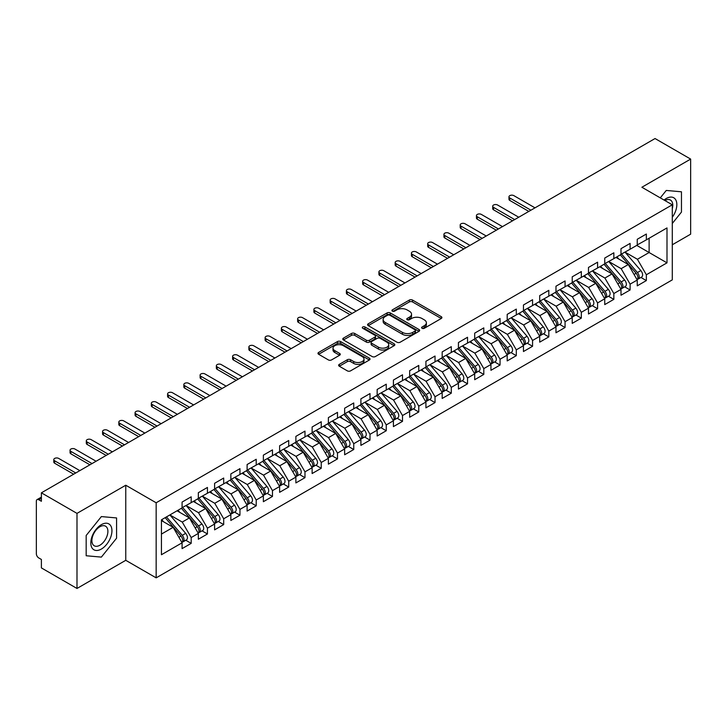 <?xml version="1.0" encoding="UTF-8"?>
<svg xmlns="http://www.w3.org/2000/svg" width="727" height="727" viewBox="0 0 727 727"><rect width="100%" height="100%" fill="white"/><g stroke="black" fill="none" stroke-linecap="round" stroke-linejoin="round"><path stroke-width="1.09" d="M422.069 328.286A1.581 0.909 0 0 0 424.304 328.286L441.253 318.499A2.254 1.3 0 0 0 441.916 317.572A2.254 1.3 0 0 0 441.253 316.654L412.536 300.069A2.254 1.3 0 0 0 409.337 300.069L392.389 309.856A1.581 0.909 0 0 0 391.926 310.502A1.581 0.909 0 0 0 392.389 311.147A1.581 0.909 0 0 0 394.625 311.147L396.815 309.884A7.225 4.171 0 0 1 407.029 309.884L409.419 311.265A7.225 4.171 0 0 1 411.537 314.209A7.225 4.171 0 0 1 409.419 317.163L407.229 318.426A1.581 0.909 0 0 0 406.766 319.071A1.581 0.909 0 0 0 407.229 319.716A1.581 0.909 0 0 0 409.465 319.716L411.655 318.453A7.225 4.171 0 0 1 421.869 318.453L424.259 319.835A7.225 4.171 0 0 1 426.376 322.779A7.225 4.171 0 0 1 424.259 325.732L422.069 326.996A1.581 0.909 0 0 0 421.605 327.641A1.581 0.909 0 0 0 422.069 328.286L422.069 326.996M339.291 364.372A2.254 1.3 0 0 0 338.637 365.299A2.254 1.3 0 0 0 339.291 366.217L347.352 370.87A2.254 1.3 0 0 0 350.541 370.87L369.371 360.001A2.254 1.3 0 0 0 370.034 359.074A2.254 1.3 0 0 0 369.371 358.157L340.654 341.572A2.254 1.3 0 0 0 337.455 341.572L318.635 352.441A2.254 1.3 0 0 0 317.972 353.367A2.254 1.3 0 0 0 318.635 354.285L328.368 359.91A2.254 1.3 0 0 0 331.557 359.91L339.609 355.258A2.254 1.3 0 0 0 340.272 354.331A2.254 1.3 0 0 0 339.609 353.413L334.783 350.623A6.034 3.481 0 0 1 333.021 348.16A6.034 3.481 0 0 1 336.746 344.943A6.034 3.481 0 0 1 343.326 345.698L362.228 356.612A6.034 3.481 0 0 1 364 359.074A6.034 3.481 0 0 1 360.274 362.3A6.034 3.481 0 0 1 353.695 361.537L350.541 359.72A2.254 1.3 0 0 0 347.352 359.72L339.291 364.372L339.291 366.217M672.284 244.781L690.65 234.176L690.65 159.086L655.045 138.539L41.394 492.824L41.394 501.276L38.785 499.776A3.444 1.99 -120 0 0 37.068 499.603A3.444 1.99 -120 0 0 36.35 501.185L36.35 553.738A3.444 1.99 -120 0 0 38.785 557.963L41.394 559.463L41.394 567.914L76.989 588.461L125.762 560.308L156.16 577.856L156.16 502.775L125.762 485.227L76.989 513.38L41.394 492.824M690.65 159.086L641.886 187.248L672.284 204.796L156.16 502.775M396.978 342.217A2.254 1.3 0 0 0 400.168 342.217L418.997 331.348A2.254 1.3 0 0 0 419.661 330.431A2.254 1.3 0 0 0 418.997 329.504L390.272 312.928A2.254 1.3 0 0 0 387.082 312.928L368.253 323.797A2.254 1.3 0 0 0 367.589 324.715A2.254 1.3 0 0 0 368.253 325.632L396.978 342.217M363.382 328.622A1.581 0.909 0 0 1 364.981 328.849L394.152 345.688L375.359 356.548A2.254 1.3 0 0 1 372.16 356.548L343.444 339.963L351.505 335.347L351.505 333.466L343.444 338.119A2.254 1.3 0 0 0 342.78 339.036A2.254 1.3 0 0 0 343.444 339.963L343.444 338.119M351.505 335.347A2.254 1.3 0 0 1 354.694 335.347L354.694 333.466A2.254 1.3 0 0 0 351.505 333.466M354.694 333.466L366.335 340.191A2.254 1.3 0 0 0 369.534 340.191L374.878 337.11A2.254 1.3 0 0 0 375.541 336.183A2.254 1.3 0 0 0 374.878 335.265L362.746 328.259A1.581 0.909 0 0 1 362.291 327.613A1.581 0.909 0 0 1 363.264 326.777A1.581 0.909 0 0 1 364.981 326.968L394.179 343.835A2.254 1.3 0 0 1 394.843 344.752A2.254 1.3 0 0 1 394.179 345.67L394.179 343.835M156.16 577.856L672.284 279.877L672.284 204.796M636.761 245.39L666.995 262.847L666.995 227.933L646.348 239.846L646.348 234.03L637.252 239.283L637.252 245.108L630.1 249.234L630.1 243.418L620.994 248.67L620.994 254.486L613.842 258.621L613.842 252.796L604.737 258.058L604.737 263.874L597.585 268.009L597.585 262.183L588.479 267.445L588.479 273.261L581.327 277.387L581.327 271.571L572.222 276.823L572.222 282.649L565.07 286.774L565.07 280.958L555.973 286.211L555.973 292.027L548.821 296.162L548.821 290.346L539.716 295.598L539.716 301.414L532.564 305.549L532.564 299.724L523.458 304.986L523.458 310.802L516.306 314.927L516.306 309.111L507.201 314.364L507.201 320.189L500.049 324.315L500.049 318.499L490.943 323.751L490.943 329.576L483.791 333.702L483.791 327.886L474.695 333.139L474.695 338.955L467.534 343.089L467.534 337.264L458.437 342.526L458.437 348.342L451.285 352.468L451.285 346.652L442.18 351.904L442.18 357.729L435.028 361.855L435.028 356.039L425.922 361.292L425.922 367.117L418.77 371.243L418.77 365.427L409.664 370.679L409.664 376.495L402.513 380.63L402.513 374.805L393.407 380.067L393.407 385.883L386.255 390.017L386.255 384.192L377.159 389.454L377.159 395.27L370.007 399.396L370.007 393.58L360.901 398.832L360.901 404.657L353.749 408.783L353.749 402.967L344.643 408.22L344.643 414.036L337.492 418.17L337.492 412.354L328.386 417.607L328.386 423.423L321.234 427.558L321.234 421.733L312.128 426.994L312.128 432.81L304.976 436.936L304.976 431.12L295.88 436.373L295.88 442.198L288.719 446.323L288.719 440.507L279.622 445.76L279.622 451.576L272.471 455.711L272.471 449.895L263.365 455.147L263.365 460.963L256.213 465.098L256.213 459.273L247.107 464.535L247.107 470.351L239.955 474.477L239.955 468.661L230.85 473.913L230.85 479.738L223.698 483.864L223.698 478.048L214.592 483.301L214.592 489.126L207.44 493.251L207.44 487.435L198.344 492.688L198.344 498.504L191.192 502.639L191.192 496.814L182.086 502.075L182.086 507.891L161.439 519.814L161.439 554.728L182.086 542.805L173.144 527.32L161.439 520.559M666.995 262.847L646.348 274.761L637.415 259.275L625.056 252.142M640.95 277.46L646.348 280.586L646.348 274.761M646.348 280.586L637.252 285.838L637.252 280.022L630.1 284.148L621.158 268.663L608.799 261.529M624.693 286.847L630.1 289.964L630.1 284.148M630.1 289.964L620.994 295.226L620.994 289.401L613.842 293.535L604.9 278.05L592.541 270.917M608.435 296.234L613.842 299.351L613.842 293.535M613.842 299.351L604.737 304.604L604.737 298.788L597.585 302.923L588.643 287.429L576.293 280.304L592.069 298.733L588.661 300.705A4.598 2.654 60 0 1 590.433 305.076A4.598 2.654 60 0 1 589.479 307.176A4.598 2.654 60 0 1 588.734 307.394M592.178 305.622L597.585 308.739L597.585 302.923M597.585 308.739L588.479 313.991L588.479 308.175L581.327 312.301L572.385 296.816L560.035 289.682M575.929 315L581.327 318.126L581.327 312.301M581.327 318.126L572.222 323.379L572.222 317.563L565.07 321.688L556.137 306.203L543.778 299.07M559.672 324.387L565.07 327.504L565.07 321.688M565.07 327.504L555.973 332.766L555.973 326.941L548.821 331.076L539.879 315.591L527.52 308.457M543.414 333.775L548.821 336.892L548.821 331.076M548.821 336.892L539.716 342.144L539.716 336.328L532.564 340.463L523.622 324.978L511.263 317.844L527.048 336.274L523.631 338.246A4.598 2.654 60 0 1 525.412 342.617A4.598 2.654 60 0 1 524.458 344.716A4.598 2.654 60 0 1 523.713 344.934M527.157 343.162L532.564 346.279L532.564 340.463M532.564 346.279L523.458 351.532L523.458 345.716L516.306 349.841L507.364 334.356L495.014 327.223L510.79 345.661L507.373 347.633A4.598 2.654 60 0 1 509.154 351.995A4.598 2.654 60 0 1 508.2 354.104A4.598 2.654 60 0 1 507.455 354.313M510.899 352.54L516.306 355.667L516.306 349.841M516.306 355.667L507.201 360.919L507.201 355.103L500.049 359.229L491.107 343.744L478.757 336.61M494.651 361.928L500.049 365.045L500.049 359.229M500.049 365.045L490.943 370.307L490.943 364.481L483.791 368.616L474.849 353.131L462.499 345.997M478.393 371.315L483.791 374.432L483.791 368.616M483.791 374.432L474.695 379.694L474.695 373.869L467.534 378.004L458.601 362.519L446.242 355.385M462.136 380.703L467.534 383.82L467.534 378.004M467.534 383.82L458.437 389.072L458.437 383.256L451.285 387.382L442.343 371.897L429.984 364.763L445.769 383.202L442.352 385.174A4.598 2.654 60 0 1 444.133 389.545A4.598 2.654 60 0 1 443.179 391.644A4.598 2.654 60 0 1 442.434 391.862M445.878 390.081L451.285 393.207L451.285 387.382M451.285 393.207L442.18 398.46L442.18 392.644L435.028 396.769L426.086 381.284L413.727 374.151M429.621 399.468L435.028 402.594L435.028 396.769M435.028 402.594L425.922 407.847L425.922 402.031L418.77 406.157L409.828 390.672L397.478 383.538M413.363 408.856L418.77 411.973L418.77 406.157M418.77 411.973L409.664 417.234L409.664 411.409L402.513 415.544L393.571 400.059L381.221 392.925L396.997 411.355L393.589 413.327A4.598 2.654 60 0 1 395.361 417.698A4.598 2.654 60 0 1 394.407 419.797A4.598 2.654 60 0 1 393.661 420.015M397.115 418.243L402.513 421.36L402.513 415.544M402.513 421.36L393.407 426.613L393.407 420.797L386.255 424.922L377.313 409.437L364.963 402.304L380.748 420.742L377.331 422.714A4.598 2.654 60 0 1 379.103 427.085A4.598 2.654 60 0 1 378.149 429.184A4.598 2.654 60 0 1 377.413 429.403M380.857 427.63L386.255 430.748L386.255 424.922M386.255 430.748L377.159 436L377.159 430.184L370.007 434.31L361.065 418.825L348.706 411.691L364.491 430.13L361.074 432.092A4.598 2.654 60 0 1 362.846 436.464A4.598 2.654 60 0 1 361.901 438.572A4.598 2.654 60 0 1 361.155 438.781M364.6 437.009L370.007 440.135L370.007 434.31M370.007 440.135L360.901 445.387L360.901 439.571L353.749 443.697L344.807 428.212L332.448 421.078M348.342 446.396L353.749 449.513L353.749 443.697M353.749 449.513L344.643 454.775L344.643 448.95L337.492 453.085L328.549 437.599L316.2 430.466M332.085 455.784L337.492 458.901L337.492 453.085M337.492 458.901L328.386 464.153L328.386 458.337L321.234 462.472L312.292 446.978L299.942 439.853M315.836 465.171L321.234 468.288L321.234 462.472M321.234 468.288L312.128 473.541L312.128 467.725L304.976 471.85L296.034 456.365L283.684 449.231L299.46 467.67L296.053 469.642A4.598 2.654 60 0 1 297.825 474.004A4.598 2.654 60 0 1 296.87 476.112A4.598 2.654 60 0 1 296.125 476.321M299.579 474.549L304.976 477.675L304.976 471.85M304.976 477.675L295.88 482.928L295.88 477.112L288.719 481.238L279.786 465.753L267.427 458.619M283.321 483.937L288.719 487.054L288.719 481.238M288.719 487.054L279.622 492.315L279.622 486.49L272.471 490.625L263.528 475.14L251.169 468.006M267.063 493.324L272.471 496.441L272.471 490.625M272.471 496.441L263.365 501.703L263.365 495.878L256.213 500.012L247.271 484.527L234.912 477.394L250.697 495.823L247.28 497.795A4.598 2.654 60 0 1 249.061 502.166A4.598 2.654 60 0 1 248.107 504.265A4.598 2.654 60 0 1 247.362 504.483M250.806 502.711L256.213 505.828L256.213 500.012M256.213 505.828L247.107 511.081L247.107 505.265L239.955 509.391L231.013 493.906L218.663 486.772L234.439 505.21L231.032 507.182A4.598 2.654 60 0 1 232.804 511.544A4.598 2.654 60 0 1 231.849 513.653A4.598 2.654 60 0 1 231.104 513.862M234.548 512.09L239.955 515.216L239.955 509.391M239.955 515.216L230.85 520.468L230.85 514.652L223.698 518.778L214.756 503.293L202.406 496.159M218.3 521.477L223.698 524.594L223.698 518.778M223.698 524.594L214.592 529.856L214.592 524.031L207.44 528.166L198.498 512.68L186.148 505.547M202.042 530.864L207.44 533.981L207.44 528.166M207.44 533.981L198.344 539.243L198.344 533.418L191.192 537.553L182.25 522.068L169.891 514.934L185.676 533.364L182.259 535.336A4.598 2.654 60 0 1 184.031 539.707A4.598 2.654 60 0 1 183.086 541.806A4.598 2.654 60 0 1 182.341 542.024M185.785 540.252L191.192 543.369L191.192 537.553M191.192 543.369L182.086 548.621L182.086 542.805M182.086 507.7L191.192 502.639M161.439 534.081L173.144 527.32M198.344 498.322L207.44 493.251M182.25 522.068L189.402 517.933L177.043 510.799M198.344 533.418L189.402 517.933M214.592 488.935L223.698 483.864M198.498 512.68L205.659 508.546L193.3 501.412M214.592 524.031L205.659 508.546M230.85 479.547L239.955 474.477M214.756 503.293L221.908 499.167L209.558 492.034M230.85 514.652L221.908 499.167M247.107 470.16L256.213 465.098M231.013 493.906L238.165 489.78L225.815 482.646M247.107 505.265L238.165 489.78M263.365 460.782L272.471 455.711M247.271 484.527L254.423 480.393L242.064 473.259M263.365 495.878L254.423 480.393M279.622 451.394L288.719 446.323M263.528 475.14L270.68 471.005L258.321 463.871M279.622 486.49L270.68 471.005M295.88 442.007L304.976 436.936M279.786 465.753L286.938 461.627L274.579 454.493M295.88 477.112L286.938 461.627M312.128 432.62L321.234 427.558M296.034 456.365L303.186 452.239L290.836 445.106M312.128 467.725L303.186 452.239M328.386 423.241L337.492 418.17M312.292 446.978L319.444 442.852L307.094 435.718M328.386 458.337L319.444 442.852M344.643 413.854L353.749 408.783M328.549 437.599L335.701 433.465L323.351 426.331M344.643 448.95L335.701 433.465M360.901 404.466L370.007 399.396M344.807 428.212L351.959 424.086L339.6 416.953M360.901 439.571L351.959 424.086M377.159 395.079L386.255 390.017M361.065 418.825L368.216 414.699L355.857 407.565M377.159 430.184L368.216 414.699M393.407 385.692L402.513 380.63M377.313 409.437L384.474 405.312L372.115 398.178M393.407 420.797L384.474 405.312M409.664 376.313L418.77 371.243M393.571 400.059L400.722 395.924L388.372 388.791M409.664 411.409L400.722 395.924M425.922 366.926L435.028 361.855M409.828 390.672L416.98 386.537L404.63 379.412M425.922 402.031L416.98 386.537M442.18 357.539L451.285 352.468M426.086 381.284L433.237 377.159L420.888 370.025M442.18 392.644L433.237 377.159M458.437 348.151L467.534 343.089M442.343 371.897L449.495 367.771L437.136 360.637M458.437 383.256L449.495 367.771M474.695 338.773L483.791 333.702M458.601 362.519L465.753 358.384L453.394 351.25M474.695 373.869L465.753 358.384M490.943 329.386L500.049 324.315M474.849 353.131L482.001 348.996L469.651 341.863M490.943 364.481L482.001 348.996M507.201 319.998L516.306 314.927M491.107 343.744L498.259 339.618L485.909 332.484M507.201 355.103L498.259 339.618M523.458 310.611L532.564 305.549M507.364 334.356L514.516 330.231L502.166 323.097M523.458 345.716L514.516 330.231M539.716 301.232L548.821 296.162M523.622 324.978L530.774 320.843L518.415 313.71M539.716 336.328L530.774 320.843M555.973 291.845L565.07 286.774M539.879 315.591L547.031 311.456L534.672 304.322M555.973 326.941L547.031 311.456M572.222 282.458L581.327 277.387M556.137 306.203L563.289 302.078L550.93 294.944M572.222 317.563L563.289 302.078M588.479 273.07L597.585 268.009M572.385 296.816L579.537 292.69L567.187 285.557M588.479 308.175L579.537 292.69M604.737 263.692L613.842 258.621M588.643 287.429L595.795 283.303L583.445 276.169M604.737 298.788L595.795 283.303M620.994 254.305L630.1 249.234M604.9 278.05L612.052 273.915L599.702 266.782M620.994 289.401L612.052 273.915M637.252 244.917L646.348 239.846M637.415 259.275L649.12 252.523L649.12 238.256L666.995 227.933M621.158 268.663L628.31 264.528L615.951 257.403M637.252 280.022L628.31 264.528M76.989 513.38L76.989 588.461M666.268 190.447L660.289 197.871L666.268 190.447L681.463 191.801L666.268 190.447M681.463 212.066L681.463 191.801L681.463 212.066L672.284 223.489L681.463 212.066M125.762 560.308L125.762 485.227M116.574 538.207L116.574 517.942L101.371 516.579L86.177 535.49L86.177 555.755L101.371 557.109L116.574 538.207L101.371 557.109L86.177 555.755L86.177 535.49L101.371 516.579L116.574 517.942L116.574 538.207M422.696 328.504L424.259 327.604A7.225 4.171 0 0 0 426.376 324.66L426.376 322.779M411.537 314.209L411.537 316.091A7.225 4.171 0 0 1 409.419 319.035L407.856 319.944M441.253 316.654L441.253 318.499L412.536 301.95A2.254 1.3 0 0 0 409.337 301.95L393.016 311.374M418.961 331.367L390.272 314.8A2.254 1.3 0 0 0 387.082 314.8L368.28 325.651L368.253 323.797M415.008 331.076A1.581 0.909 0 0 0 415.471 330.431A1.581 0.909 0 0 0 415.008 329.785L389.799 315.227A1.581 0.909 0 0 0 387.564 315.227L385.246 316.563A7.225 4.171 0 0 0 383.129 319.507A7.225 4.171 0 0 0 385.246 322.461L402.476 332.412A7.225 4.171 0 0 0 412.691 332.412L415.008 331.076L415.008 332.948A1.581 0.909 0 0 0 415.471 332.303L415.471 330.431M383.129 319.507L383.129 321.389A7.225 4.171 0 0 0 385.246 324.333L385.246 322.461M415.008 332.948L412.691 334.284A7.225 4.171 0 0 1 402.476 334.284L385.246 324.333M354.694 335.347L366.335 342.072A2.254 1.3 0 0 0 369.534 342.072L374.878 338.982A2.254 1.3 0 0 0 375.541 338.064L375.541 336.183M378.431 347.17A6.034 3.481 0 0 0 385.001 347.924A6.034 3.481 0 0 0 388.727 344.707A6.034 3.481 0 0 0 386.964 342.244L380.303 338.391A2.254 1.3 0 0 0 377.113 338.391L371.761 341.481A2.254 1.3 0 0 0 371.106 342.399A2.254 1.3 0 0 0 371.761 343.326L378.431 347.17L378.431 349.051A6.034 3.481 0 0 0 385.001 349.805A6.034 3.481 0 0 0 388.727 346.579L388.727 344.707M371.106 342.399L371.106 344.28A2.254 1.3 0 0 0 371.761 345.198L371.761 343.326M378.431 349.051L371.761 345.198M364 359.074L364 360.955A6.034 3.481 0 0 1 360.274 364.172A6.034 3.481 0 0 1 353.695 363.418L350.541 361.601A2.254 1.3 0 0 0 347.352 361.601L339.327 366.235M333.021 348.16L333.021 350.041A6.034 3.481 0 0 0 334.783 352.504L334.783 350.623M339.609 353.413L339.609 355.258L334.783 352.504M369.371 358.157L369.371 360.001L340.654 343.453A2.254 1.3 0 0 0 337.455 343.453L318.662 354.303M621.621 254.123L637.425 272.543A4.598 2.654 60 0 1 639.197 276.914A4.598 2.654 60 0 1 638.251 279.023L641.659 277.051A4.598 2.654 -120 0 0 642.613 274.942A4.598 2.654 -120 0 0 640.841 270.58L625.038 252.16M638.251 279.023A4.598 2.654 60 0 1 637.506 279.232M620.322 254.877L636.125 273.297A4.598 2.654 60 0 1 637.897 277.669A4.598 2.654 60 0 1 637.061 279.695M509.8 197.989L509.8 200.434A2.872 1.663 180 0 1 508.964 199.262L508.964 196.817A2.872 1.663 0 0 0 509.8 197.989L530.937 210.194M534.999 207.849L513.871 195.645A2.872 1.663 0 0 0 510.736 195.281A2.872 1.663 0 0 0 508.964 196.817M618.786 259.03L616.905 256.849M509.8 200.434L528.82 211.412M605.364 263.51L621.167 281.931A4.598 2.654 60 0 1 622.948 286.302A4.598 2.654 60 0 1 621.994 288.41L625.402 286.438A4.598 2.654 -120 0 0 626.356 284.33A4.598 2.654 -120 0 0 624.584 279.959L608.781 261.538M621.994 288.41A4.598 2.654 60 0 1 621.249 288.619M604.064 264.264L619.867 282.685A4.598 2.654 60 0 1 621.64 287.056A4.598 2.654 60 0 1 620.813 289.082M493.551 207.377L493.551 209.812A2.872 1.663 180 0 1 492.706 208.64L492.706 206.204A2.872 1.663 0 0 0 493.551 207.377L514.68 219.581M518.742 217.228L497.613 205.032A2.872 1.663 0 0 0 494.478 204.669A2.872 1.663 0 0 0 492.706 206.204M602.529 268.417L600.656 266.236M493.551 209.812L512.562 220.799M589.115 272.898L604.909 291.318A4.598 2.654 60 0 1 606.691 295.689A4.598 2.654 60 0 1 605.736 297.788L609.153 295.825A4.598 2.654 -120 0 0 610.098 293.717A4.598 2.654 -120 0 0 608.326 289.346L592.523 270.926M605.736 297.788A4.598 2.654 60 0 1 604.991 298.006M587.807 273.652L603.61 292.072A4.598 2.654 60 0 1 605.391 296.434A4.598 2.654 60 0 1 604.555 298.47M477.294 216.764L477.294 219.2A2.872 1.663 180 0 1 476.449 218.027L476.449 215.592A2.872 1.663 0 0 0 477.294 216.764L498.422 228.96M502.484 226.615L481.356 214.42A2.872 1.663 0 0 0 478.221 214.056A2.872 1.663 0 0 0 476.449 215.592M586.271 277.805L584.399 275.615M477.294 219.2L496.314 230.186M589.479 307.176L592.896 305.204A4.598 2.654 -120 0 0 593.85 303.104A4.598 2.654 -120 0 0 592.069 298.733M571.558 283.03L587.352 301.451A4.598 2.654 60 0 1 589.134 305.822A4.598 2.654 60 0 1 588.297 307.857M461.036 226.142L461.036 228.587A2.872 1.663 180 0 1 460.191 227.415L460.191 224.97A2.872 1.663 0 0 0 461.036 226.142L482.165 238.347M486.236 236.002L465.098 223.798A2.872 1.663 0 0 0 461.972 223.443A2.872 1.663 0 0 0 460.191 224.97M570.013 287.192L568.141 285.002M461.036 228.587L480.056 239.565M572.858 282.285L588.661 300.705M556.6 291.663L572.403 310.093A4.598 2.654 60 0 1 574.176 314.455A4.598 2.654 60 0 1 573.221 316.563L576.638 314.591A4.598 2.654 -120 0 0 577.592 312.492A4.598 2.654 -120 0 0 575.811 308.121L560.017 289.7M573.221 316.563A4.598 2.654 60 0 1 572.476 316.772M555.301 292.418L571.104 310.838A4.598 2.654 60 0 1 572.876 315.209A4.598 2.654 60 0 1 572.04 317.236M444.779 235.53L444.779 237.974A2.872 1.663 180 0 1 443.933 236.802L443.933 234.358A2.872 1.663 0 0 0 444.779 235.53L465.907 247.734M469.978 245.39L448.841 233.185A2.872 1.663 0 0 0 445.715 232.822A2.872 1.663 0 0 0 443.933 234.358M553.756 296.571L551.884 294.39M444.779 237.974L463.799 248.952M672.284 217.264A14.94 8.624 120 0 0 676.355 201.243A14.94 8.624 120 0 0 666.268 198.507A14.94 8.624 120 0 0 664.06 200.052M672.284 208.749A11.314 6.534 120 0 0 670.439 200.052A11.314 6.534 120 0 0 664.914 200.543M101.371 549.049A14.94 8.624 120 0 0 111.94 530.746A14.94 8.624 120 0 0 101.371 524.649A14.94 8.624 120 0 0 90.811 542.942A14.94 8.624 120 0 0 101.371 549.049M99.89 545.232A11.314 6.534 120 0 0 107.287 535.254A11.314 6.534 120 0 0 105.551 526.194A11.314 6.534 120 0 0 99.89 526.757A11.314 6.534 120 0 0 92.502 536.726A11.314 6.534 120 0 0 94.237 545.786A11.314 6.534 120 0 0 99.89 545.232M540.343 301.051L556.146 319.471A4.598 2.654 60 0 1 557.918 323.842A4.598 2.654 60 0 1 556.964 325.95L560.381 323.978A4.598 2.654 -120 0 0 561.335 321.87A4.598 2.654 -120 0 0 559.563 317.499L543.76 299.079M556.964 325.95A4.598 2.654 60 0 1 556.228 326.159M539.043 301.805L554.846 320.225A4.598 2.654 60 0 1 556.618 324.596A4.598 2.654 60 0 1 555.782 326.623M428.521 244.917L428.521 247.362A2.872 1.663 180 0 1 427.685 246.18L427.685 243.745A2.872 1.663 0 0 0 428.521 244.917L449.659 257.122M453.721 254.768L432.583 242.573A2.872 1.663 0 0 0 429.457 242.209A2.872 1.663 0 0 0 427.685 243.745M537.498 305.958L535.626 303.777M428.521 247.362L447.541 258.339M524.085 310.438L539.888 328.858A4.598 2.654 60 0 1 541.66 333.23A4.598 2.654 60 0 1 540.715 335.338L544.123 333.366A4.598 2.654 -120 0 0 545.077 331.258A4.598 2.654 -120 0 0 543.305 326.886L527.502 308.466M540.715 335.338A4.598 2.654 60 0 1 539.97 335.547M522.786 311.192L538.589 329.613A4.598 2.654 60 0 1 540.361 333.984A4.598 2.654 60 0 1 539.525 336.01M412.264 254.305L412.264 256.74A2.872 1.663 180 0 1 411.427 255.568L411.427 253.132A2.872 1.663 0 0 0 412.264 254.305L433.401 266.5M437.463 264.155L416.335 251.96A2.872 1.663 0 0 0 413.2 251.597A2.872 1.663 0 0 0 411.427 253.132M521.25 315.345L519.369 313.164M412.264 256.74L431.284 267.727M524.458 344.716L527.875 342.744A4.598 2.654 -120 0 0 528.82 340.645A4.598 2.654 -120 0 0 527.048 336.274M506.528 320.571L522.331 338.991A4.598 2.654 60 0 1 524.112 343.362A4.598 2.654 60 0 1 523.276 345.398M396.015 263.692L396.015 266.127A2.872 1.663 180 0 1 395.17 264.955L395.17 262.511A2.872 1.663 0 0 0 396.015 263.692L417.144 275.887M421.206 273.543L400.077 261.338A2.872 1.663 0 0 0 396.942 260.984A2.872 1.663 0 0 0 395.17 262.511M504.992 324.733L503.12 322.543M396.015 266.127L415.026 277.105M507.828 319.825L523.631 338.246M508.2 354.104L511.617 352.132A4.598 2.654 -120 0 0 512.562 350.032A4.598 2.654 -120 0 0 510.79 345.661M490.271 329.958L506.074 348.378A4.598 2.654 60 0 1 507.855 352.749A4.598 2.654 60 0 1 507.019 354.776M379.758 273.07L379.758 275.515A2.872 1.663 180 0 1 378.912 274.343L378.912 271.898A2.872 1.663 0 0 0 379.758 273.07L400.886 285.275M404.948 282.93L383.82 270.726A2.872 1.663 0 0 0 380.684 270.371A2.872 1.663 0 0 0 378.912 271.898M488.735 334.111L486.863 331.93M379.758 275.515L398.778 286.493M491.579 329.213L507.373 347.633M475.322 338.591L491.125 357.012A4.598 2.654 60 0 1 492.897 361.383A4.598 2.654 60 0 1 491.943 363.491L495.36 361.519A4.598 2.654 -120 0 0 496.314 359.411A4.598 2.654 -120 0 0 494.533 355.04L478.729 336.619M491.943 363.491A4.598 2.654 60 0 1 491.198 363.7M474.022 339.345L489.825 357.766A4.598 2.654 60 0 1 491.597 362.137A4.598 2.654 60 0 1 490.761 364.163M363.5 282.458L363.5 284.902A2.872 1.663 180 0 1 362.655 283.73L362.655 281.285A2.872 1.663 0 0 0 363.5 282.458L384.628 294.662M388.7 292.309L367.562 280.113A2.872 1.663 0 0 0 364.436 279.75A2.872 1.663 0 0 0 362.655 281.285M472.477 343.498L470.605 341.317M363.5 284.902L382.52 295.88M459.064 347.979L474.867 366.399A4.598 2.654 60 0 1 476.639 370.77A4.598 2.654 60 0 1 475.685 372.878L479.102 370.906A4.598 2.654 -120 0 0 480.056 368.798A4.598 2.654 -120 0 0 478.275 364.427L462.481 346.007M475.685 372.878A4.598 2.654 60 0 1 474.949 373.087M457.765 348.733L473.568 367.153A4.598 2.654 60 0 1 475.34 371.524A4.598 2.654 60 0 1 474.504 373.551M347.242 291.845L347.242 294.281A2.872 1.663 180 0 1 346.406 293.108L346.406 290.673A2.872 1.663 0 0 0 347.242 291.845L368.38 304.04M372.442 301.696L351.305 289.5A2.872 1.663 0 0 0 348.178 289.137A2.872 1.663 0 0 0 346.406 290.673M456.22 352.886L454.348 350.705M347.242 294.281L366.263 305.267M442.807 357.366L458.61 375.786A4.598 2.654 60 0 1 460.382 380.157A4.598 2.654 60 0 1 459.437 382.257L462.845 380.285A4.598 2.654 -120 0 0 463.799 378.185A4.598 2.654 -120 0 0 462.027 373.814L446.224 355.394M459.437 382.257A4.598 2.654 60 0 1 458.692 382.475M441.507 358.111L457.31 376.531A4.598 2.654 60 0 1 459.082 380.903A4.598 2.654 60 0 1 458.246 382.938M330.985 301.232L330.985 303.668A2.872 1.663 180 0 1 330.149 302.496L330.149 300.06A2.872 1.663 0 0 0 330.985 301.232L352.122 313.428M356.185 311.083L335.056 298.879A2.872 1.663 0 0 0 331.921 298.524A2.872 1.663 0 0 0 330.149 300.06M439.971 362.273L438.09 360.083M330.985 303.668L350.005 314.646M443.179 391.644L446.587 389.672A4.598 2.654 -120 0 0 447.541 387.573A4.598 2.654 -120 0 0 445.769 383.202M425.25 367.498L441.053 385.919A4.598 2.654 60 0 1 442.825 390.29A4.598 2.654 60 0 1 441.998 392.326M314.736 310.611L314.736 313.055A2.872 1.663 180 0 1 313.891 311.883L313.891 309.438A2.872 1.663 0 0 0 314.736 310.611L335.865 322.815M339.927 320.471L318.799 308.266A2.872 1.663 0 0 0 315.663 307.912A2.872 1.663 0 0 0 313.891 309.438M423.714 371.651L421.842 369.47M314.736 313.055L333.748 324.033M426.549 366.753L442.352 385.174M410.292 376.132L426.095 394.552A4.598 2.654 60 0 1 427.876 398.923A4.598 2.654 60 0 1 426.922 401.031L430.339 399.059A4.598 2.654 -120 0 0 431.284 396.951A4.598 2.654 -120 0 0 429.512 392.589L413.708 374.169M426.922 401.031A4.598 2.654 60 0 1 426.176 401.24M408.992 376.886L424.795 395.306A4.598 2.654 60 0 1 426.576 399.677A4.598 2.654 60 0 1 425.74 401.704M298.479 319.998L298.479 322.443A2.872 1.663 180 0 1 297.634 321.27L297.634 318.826A2.872 1.663 0 0 0 298.479 319.998L319.607 332.203M323.669 329.858L302.541 317.654A2.872 1.663 0 0 0 299.406 317.29A2.872 1.663 0 0 0 297.634 318.826M407.456 381.039L405.584 378.858M298.479 322.443L317.499 333.42M394.043 385.519L409.846 403.939A4.598 2.654 60 0 1 411.618 408.31A4.598 2.654 60 0 1 410.664 410.419L414.081 408.447A4.598 2.654 -120 0 0 415.035 406.338A4.598 2.654 -120 0 0 413.254 401.967L397.451 383.547M410.664 410.419A4.598 2.654 60 0 1 409.919 410.628M392.744 386.273L408.538 404.694A4.598 2.654 60 0 1 410.319 409.065A4.598 2.654 60 0 1 409.483 411.091M282.221 329.386L282.221 331.821A2.872 1.663 180 0 1 281.376 330.649L281.376 328.213A2.872 1.663 0 0 0 282.221 329.386L303.35 341.581M307.421 339.236L286.284 327.041A2.872 1.663 0 0 0 283.148 326.677A2.872 1.663 0 0 0 281.376 328.213M391.199 390.426L389.327 388.245M282.221 331.821L301.242 342.808M394.407 419.797L397.823 417.834A4.598 2.654 -120 0 0 398.778 415.726A4.598 2.654 -120 0 0 396.997 411.355M376.486 395.661L392.289 414.081A4.598 2.654 60 0 1 394.061 418.443A4.598 2.654 60 0 1 393.225 420.479M265.964 338.773L265.964 341.208A2.872 1.663 180 0 1 265.119 340.036L265.119 337.601A2.872 1.663 0 0 0 265.964 338.773L287.092 350.968M291.163 348.624L270.026 336.419A2.872 1.663 0 0 0 266.9 336.065A2.872 1.663 0 0 0 265.119 337.601M374.941 399.814L373.069 397.624M265.964 341.208L284.984 352.186M377.786 394.906L393.589 413.327M378.149 429.184L381.566 427.212A4.598 2.654 -120 0 0 382.52 425.113A4.598 2.654 -120 0 0 380.748 420.742M360.228 405.039L376.032 423.459A4.598 2.654 60 0 1 377.804 427.83A4.598 2.654 60 0 1 376.968 429.866M249.706 348.151L249.706 350.596A2.872 1.663 180 0 1 248.87 349.423L248.87 346.979A2.872 1.663 0 0 0 249.706 348.151L270.844 360.356M274.906 358.011L253.768 345.807A2.872 1.663 0 0 0 250.642 345.452A2.872 1.663 0 0 0 248.87 346.979M358.684 409.201L356.812 407.011M249.706 350.596L268.726 361.573M361.528 404.294L377.331 422.714M361.901 438.572L365.308 436.6A4.598 2.654 -120 0 0 366.263 434.492A4.598 2.654 -120 0 0 364.491 430.13M343.971 414.426L359.774 432.847A4.598 2.654 60 0 1 361.546 437.218A4.598 2.654 60 0 1 360.71 439.244M233.449 357.539L233.449 359.983A2.872 1.663 180 0 1 232.613 358.811L232.613 356.366A2.872 1.663 0 0 0 233.449 357.539L254.586 369.743M258.648 367.399L237.52 355.194A2.872 1.663 0 0 0 234.385 354.831A2.872 1.663 0 0 0 232.613 356.366M342.435 418.579L340.554 416.398M233.449 359.983L252.469 370.961M345.27 413.672L361.074 432.092M329.013 423.059L344.816 441.48A4.598 2.654 60 0 1 346.597 445.851A4.598 2.654 60 0 1 345.643 447.959L349.051 445.987A4.598 2.654 -120 0 0 350.005 443.879A4.598 2.654 -120 0 0 348.233 439.508L332.43 421.087M345.643 447.959A4.598 2.654 60 0 1 344.898 448.168M327.713 423.814L343.517 442.234A4.598 2.654 60 0 1 345.298 446.605A4.598 2.654 60 0 1 344.462 448.632M217.2 366.926L217.2 369.371A2.872 1.663 180 0 1 216.355 368.189L216.355 365.754A2.872 1.663 0 0 0 217.2 366.926L238.329 379.13M242.391 376.777L221.262 364.581A2.872 1.663 0 0 0 218.127 364.218A2.872 1.663 0 0 0 216.355 365.754M326.178 427.967L324.306 425.786M217.2 369.371L236.211 380.348M312.764 432.447L328.559 450.867A4.598 2.654 60 0 1 330.34 455.238A4.598 2.654 60 0 1 329.386 457.338L332.802 455.375A4.598 2.654 -120 0 0 333.748 453.266A4.598 2.654 -120 0 0 331.975 448.895L316.172 430.475M329.386 457.338A4.598 2.654 60 0 1 328.64 457.556M311.456 433.201L327.259 451.621A4.598 2.654 60 0 1 329.04 455.983A4.598 2.654 60 0 1 328.204 458.019M200.943 376.313L200.943 378.749A2.872 1.663 180 0 1 200.098 377.577L200.098 375.141A2.872 1.663 0 0 0 200.943 376.313L222.071 388.509M226.133 386.164L205.005 373.969A2.872 1.663 0 0 0 201.87 373.605A2.872 1.663 0 0 0 200.098 375.141M309.92 437.354L308.048 435.164M200.943 378.749L219.963 389.736M296.507 441.834L312.31 460.255A4.598 2.654 60 0 1 314.082 464.626A4.598 2.654 60 0 1 313.128 466.725L316.545 464.753A4.598 2.654 -120 0 0 317.499 462.654A4.598 2.654 -120 0 0 315.718 458.283L299.915 439.862M313.128 466.725A4.598 2.654 60 0 1 312.383 466.943M295.207 442.579L311.011 461A4.598 2.654 60 0 1 312.783 465.371A4.598 2.654 60 0 1 311.947 467.406M184.685 385.701L184.685 388.136A2.872 1.663 180 0 1 183.84 386.964L183.84 384.519A2.872 1.663 0 0 0 184.685 385.701L205.814 397.896M209.885 395.552L188.747 383.347A2.872 1.663 0 0 0 185.621 382.993A2.872 1.663 0 0 0 183.84 384.519M293.663 446.741L291.791 444.551M184.685 388.136L203.705 399.114M296.87 476.112L300.287 474.14A4.598 2.654 -120 0 0 301.242 472.041A4.598 2.654 -120 0 0 299.46 467.67M278.95 451.967L294.753 470.387A4.598 2.654 60 0 1 296.525 474.758A4.598 2.654 60 0 1 295.689 476.785M168.428 395.079L168.428 397.524A2.872 1.663 180 0 1 167.592 396.351L167.592 393.907A2.872 1.663 0 0 0 168.428 395.079L189.565 407.284M193.627 404.939L172.49 392.734A2.872 1.663 0 0 0 169.364 392.38A2.872 1.663 0 0 0 167.592 393.907M277.405 456.12L275.533 453.939M168.428 397.524L187.448 408.501M280.249 451.222L296.053 469.642M263.992 460.6L279.795 479.02A4.598 2.654 60 0 1 281.567 483.391A4.598 2.654 60 0 1 280.622 485.5L284.03 483.528A4.598 2.654 -120 0 0 284.984 481.419A4.598 2.654 -120 0 0 283.212 477.048L267.409 458.628M280.622 485.5A4.598 2.654 60 0 1 279.877 485.709M262.692 461.354L278.496 479.775A4.598 2.654 60 0 1 280.268 484.146A4.598 2.654 60 0 1 279.432 486.172M152.17 404.466L152.17 406.911A2.872 1.663 180 0 1 151.334 405.73L151.334 403.294A2.872 1.663 0 0 0 152.17 404.466L173.308 416.671M177.37 414.317L156.241 402.122A2.872 1.663 0 0 0 153.106 401.758A2.872 1.663 0 0 0 151.334 403.294M261.157 465.507L259.275 463.326M152.17 406.911L171.19 417.889M247.734 469.987L263.537 488.408A4.598 2.654 60 0 1 265.319 492.779A4.598 2.654 60 0 1 264.364 494.887L267.772 492.915A4.598 2.654 -120 0 0 268.726 490.807A4.598 2.654 -120 0 0 266.954 486.436L251.151 468.015M264.364 494.887A4.598 2.654 60 0 1 263.619 495.096M246.435 470.742L262.238 489.162A4.598 2.654 60 0 1 264.01 493.533A4.598 2.654 60 0 1 263.183 495.56M135.922 413.854L135.922 416.289A2.872 1.663 180 0 1 135.077 415.117L135.077 412.682A2.872 1.663 0 0 0 135.922 413.854L157.05 426.049M161.112 423.705L139.984 411.509A2.872 1.663 0 0 0 136.849 411.146A2.872 1.663 0 0 0 135.077 412.682M244.899 474.895L243.027 472.714M135.922 416.289L154.933 427.276M248.107 504.265L251.524 502.293A4.598 2.654 -120 0 0 252.469 500.194A4.598 2.654 -120 0 0 250.697 495.823M230.177 480.12L245.98 498.54A4.598 2.654 60 0 1 247.762 502.911A4.598 2.654 60 0 1 246.926 504.947M119.664 423.241L119.664 425.677A2.872 1.663 180 0 1 118.819 424.504L118.819 422.06A2.872 1.663 0 0 0 119.664 423.241L140.793 435.437M144.855 433.092L123.726 420.888A2.872 1.663 0 0 0 120.591 420.533A2.872 1.663 0 0 0 118.819 422.06M228.641 484.282L226.769 482.092M119.664 425.677L138.684 436.654M231.477 479.375L247.28 497.795M231.849 513.653L235.266 511.681A4.598 2.654 -120 0 0 236.22 509.582A4.598 2.654 -120 0 0 234.439 505.21M213.929 489.507L229.723 507.928A4.598 2.654 60 0 1 231.504 512.299A4.598 2.654 60 0 1 230.668 514.325M103.407 432.62L103.407 435.064A2.872 1.663 180 0 1 102.562 433.892L102.562 431.447A2.872 1.663 0 0 0 103.407 432.62L124.535 444.824M128.597 442.479L107.469 430.275A2.872 1.663 0 0 0 104.334 429.921A2.872 1.663 0 0 0 102.562 431.447M212.384 493.66L210.512 491.479M103.407 435.064L122.427 446.042M215.228 488.762L231.032 507.182M198.971 498.14L214.774 516.561A4.598 2.654 60 0 1 216.546 520.932A4.598 2.654 60 0 1 215.592 523.04L219.009 521.068A4.598 2.654 -120 0 0 219.963 518.96A4.598 2.654 -120 0 0 218.182 514.589L202.379 496.168M215.592 523.04A4.598 2.654 60 0 1 214.847 523.249M197.671 498.895L213.474 517.315A4.598 2.654 60 0 1 215.247 521.686A4.598 2.654 60 0 1 214.41 523.713M87.149 442.007L87.149 444.451A2.872 1.663 180 0 1 86.304 443.279L86.304 440.835A2.872 1.663 0 0 0 87.149 442.007L108.278 454.211M112.349 451.858L91.211 439.662A2.872 1.663 0 0 0 88.085 439.299A2.872 1.663 0 0 0 86.304 440.835M196.126 503.048L194.254 500.867M87.149 444.451L106.169 455.429M182.713 507.528L198.516 525.948A4.598 2.654 60 0 1 200.288 530.319A4.598 2.654 60 0 1 199.334 532.428L202.751 530.456A4.598 2.654 -120 0 0 203.705 528.347A4.598 2.654 -120 0 0 201.933 523.976L186.13 505.556M199.334 532.428A4.598 2.654 60 0 1 198.598 532.637M181.414 508.282L197.217 526.702A4.598 2.654 60 0 1 198.989 531.073A4.598 2.654 60 0 1 198.153 533.1M70.892 451.394L70.892 453.83A2.872 1.663 180 0 1 70.056 452.657L70.056 450.222A2.872 1.663 0 0 0 70.892 451.394L92.029 463.59M96.091 461.245L74.954 449.05A2.872 1.663 0 0 0 71.828 448.686A2.872 1.663 0 0 0 70.056 450.222M179.869 512.435L177.997 510.254M70.892 453.83L89.912 464.817M183.086 541.806L186.494 539.834A4.598 2.654 -120 0 0 187.448 537.735A4.598 2.654 -120 0 0 185.676 533.364M165.156 517.66L180.959 536.09A4.598 2.654 60 0 1 182.731 540.452A4.598 2.654 60 0 1 181.895 542.487M54.634 460.782L54.634 463.217A2.872 1.663 180 0 1 53.798 462.045L53.798 459.609A2.872 1.663 0 0 0 54.634 460.782L75.772 472.977M79.834 470.633L58.705 458.428A2.872 1.663 0 0 0 55.57 458.074A2.872 1.663 0 0 0 53.798 459.609M163.62 521.822L161.739 519.632M54.634 463.217L73.654 474.195M166.456 516.915L182.259 535.336M41.394 498.268L38.785 499.776M424.259 327.604L424.259 325.732M407.229 319.716L407.229 318.426M409.419 319.035L409.419 317.163M392.389 311.147L392.389 309.856M409.337 301.95L409.337 300.069M412.536 301.95L412.536 300.069M387.082 314.8L387.082 312.928M390.272 314.8L390.272 312.928M418.997 331.348L418.997 329.504M402.476 334.284L402.476 332.412M412.691 334.284L412.691 332.412M366.335 342.072L366.335 340.191M369.534 342.072L369.534 340.191M374.878 338.982L374.878 337.11M364.981 328.849L364.981 326.968M347.352 361.601L347.352 359.72M350.541 361.601L350.541 359.72M353.695 363.418L353.695 361.537M318.635 354.285L318.635 352.441M337.455 343.453L337.455 341.572M340.654 343.453L340.654 341.572M636.125 273.297L634.062 274.488M640.841 270.58L637.425 272.543M619.867 282.685L617.805 283.875M624.584 279.959L621.167 281.931M603.61 292.072L601.547 293.263M608.326 289.346L604.909 291.318M587.352 301.451L585.29 302.65M571.104 310.838L569.032 312.028M575.811 308.121L572.403 310.093M554.846 320.225L552.774 321.416M559.563 317.499L556.146 319.471M538.589 329.613L536.526 330.803M543.305 326.886L539.888 328.858M522.331 338.991L520.268 340.191M506.074 348.378L504.011 349.569M489.825 357.766L487.753 358.956M494.533 355.04L491.125 357.012M473.568 367.153L471.496 368.344M478.275 364.427L474.867 366.399M457.31 376.531L455.247 377.731M462.027 373.814L458.61 375.786M441.053 385.919L438.99 387.118M424.795 395.306L422.732 396.497M429.512 392.589L426.095 394.552M408.538 404.694L406.475 405.884M413.254 401.967L409.846 403.939M392.289 414.081L390.217 415.271M376.032 423.459L373.96 424.659M359.774 432.847L357.711 434.037M343.517 442.234L341.454 443.425M348.233 439.508L344.816 441.48M327.259 451.621L325.196 452.812M331.975 448.895L328.559 450.867M311.011 461L308.939 462.199M315.718 458.283L312.31 460.255M294.753 470.387L292.681 471.578M278.496 479.775L276.433 480.965M283.212 477.048L279.795 479.02M262.238 489.162L260.175 490.352M266.954 486.436L263.537 488.408M245.98 498.54L243.918 499.74M229.723 507.928L227.66 509.118M213.474 517.315L211.403 518.505M218.182 514.589L214.774 516.561M197.217 526.702L195.145 527.893M201.933 523.976L198.516 525.948M180.959 536.09L178.897 537.28M41.394 497.104L37.068 499.603"/></g></svg>
